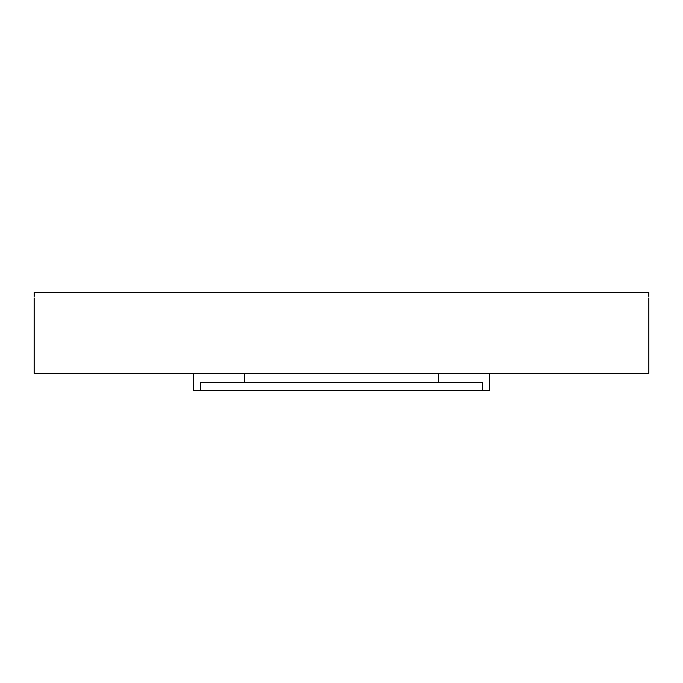 <?xml version="1.0" encoding="UTF-8"?>
<svg xmlns="http://www.w3.org/2000/svg" width="683" height="683" viewBox="0 0 683 683"><rect width="100%" height="100%" fill="white"/><g stroke="black" fill="none" stroke-linecap="round" stroke-linejoin="round"><path stroke-width="1.02" d="M34.15 297.942L34.15 373.234L648.85 373.234L648.85 297.942M34.176 296.337L34.201 292.563C34.15 299.504 34.15 299.504 34.201 292.563L648.799 292.563C648.85 299.504 648.85 299.504 648.799 292.563L648.824 296.337M489.395 373.234L489.395 390.437L482.548 390.437L482.548 382.369L200.452 382.369L200.452 390.437L193.605 390.437L193.605 373.234L193.605 390.437M200.452 390.437L482.548 390.437M438.307 382.369L438.307 373.234M244.693 382.369L244.693 373.234"/></g></svg>
